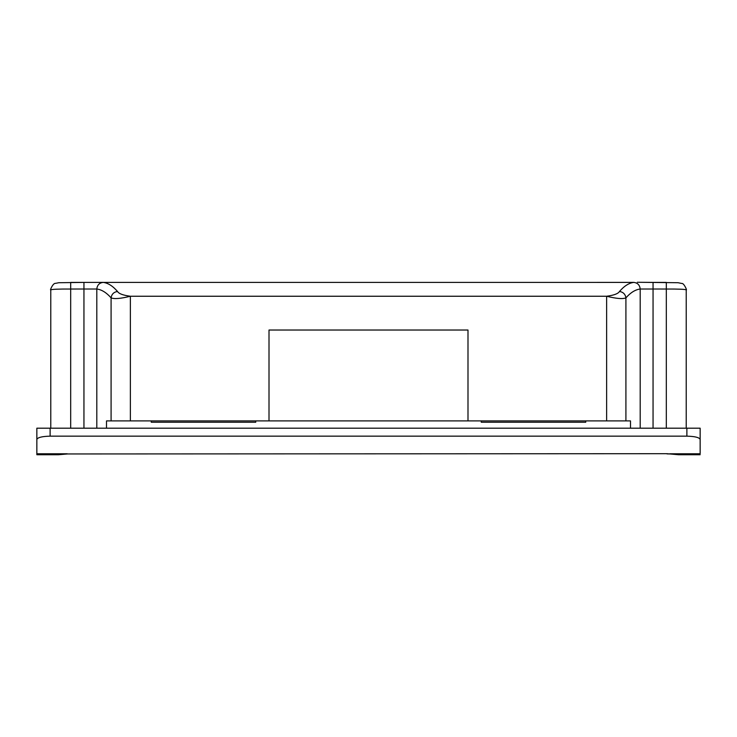 <?xml version="1.0" encoding="UTF-8"?>
<svg xmlns="http://www.w3.org/2000/svg" width="737" height="737" viewBox="0 0 737 737"><rect width="100%" height="100%" fill="white"/><g stroke="black" fill="none" stroke-linecap="round" stroke-linejoin="round"><path stroke-width="1.11" d="M70.678 428.197L70.678 282.4L103.235 282.391C108.09 283.017 112.844 286.048 117.515 291.474C118.795 293.704 123.088 295.288 130.375 296.246C120.619 298.651 114.18 299.194 111.084 297.849C106.414 292.58 101.66 289.632 96.805 289.015L70.678 289.033C58.601 288.978 51.968 289.254 50.779 289.853L50.779 428.197M117.515 291.474C113.802 292.045 111.656 294.174 111.084 297.849L111.084 420.901L467.995 420.901L467.995 330.029L269.005 330.029L269.005 420.901M103.235 282.391C99.384 282.833 97.238 285.044 96.805 289.015L96.805 428.197M619.485 291.474C623.18 292.064 625.326 294.192 625.916 297.849C622.82 299.185 616.39 298.651 606.625 296.246C613.875 295.297 618.168 293.704 619.485 291.474C624.156 286.048 628.91 283.017 633.765 282.391L83.944 282.4L83.944 428.197M653.056 428.197L653.056 282.4L637.321 282.271L678.068 282.713L681.799 283.478C683.816 282.787 687.428 290.885 686.221 289.853C685.06 289.254 678.427 288.978 666.322 289.033L640.195 289.015C635.34 289.632 630.586 292.58 625.916 297.849L625.916 420.901L467.995 420.901M633.765 282.391C637.616 282.833 639.762 285.044 640.195 289.015L640.195 428.197M666.985 453.697L67.555 453.955L666.985 453.697L678.473 454.729L700.15 454.729M67.555 453.955L58.527 454.729L67.205 453.771L36.85 453.771L36.85 454.609L36.85 437.29M700.15 439.418C699.302 437.446 694.88 436.368 686.884 436.157L686.884 428.197L700.15 428.197L700.15 453.771L669.795 453.771L678.473 454.729M481.261 420.901L481.261 422.227L585.731 422.227L585.731 420.901M151.269 420.901L151.269 422.227L255.739 422.227L255.739 420.901M36.85 428.197L50.116 428.197L50.116 436.157C42.12 436.368 37.698 437.446 36.85 439.418L36.85 428.197M36.85 439.418L36.85 453.771M700.15 453.771L700.15 437.29M686.884 428.197L50.116 428.197M686.884 436.157L50.116 436.157M130.375 420.901L130.375 296.246L606.625 296.246L606.625 420.901M106.506 428.197L106.506 420.901L111.084 420.901M686.221 289.853L686.221 428.197M630.494 428.197L630.494 420.901L625.916 420.901M653.056 282.4L666.322 282.4L666.322 428.197M50.779 289.853C49.609 290.894 52.99 282.842 55.524 283.358L58.813 282.722L83.944 282.4M666.985 453.891L669.445 453.955M58.527 454.729L36.85 454.729"/></g></svg>
